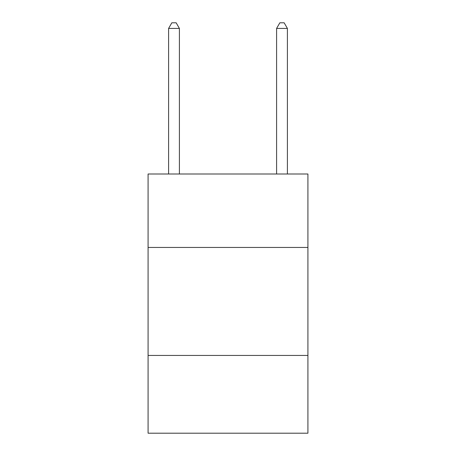 <?xml version="1.0" encoding="UTF-8"?>
<svg xmlns="http://www.w3.org/2000/svg" width="456" height="456" viewBox="0 0 456 456"><rect width="100%" height="100%" fill="white"/><g stroke="black" fill="none" stroke-linecap="round" stroke-linejoin="round"><path stroke-width="0.68" d="M307.92 247.443L307.92 173.998L148.08 173.998L148.08 247.443L307.92 247.443L307.92 433.2L148.08 433.2L148.08 247.443M307.92 355.441L148.08 355.441M179.402 173.998L179.402 28.414L168.6 28.414L168.6 173.998M168.6 28.414L171.838 22.8L176.159 22.8L179.402 28.414M287.4 173.998L287.4 28.414L276.598 28.414L276.598 173.998M276.598 28.414L279.841 22.8L284.162 22.8L287.4 28.414"/></g></svg>
